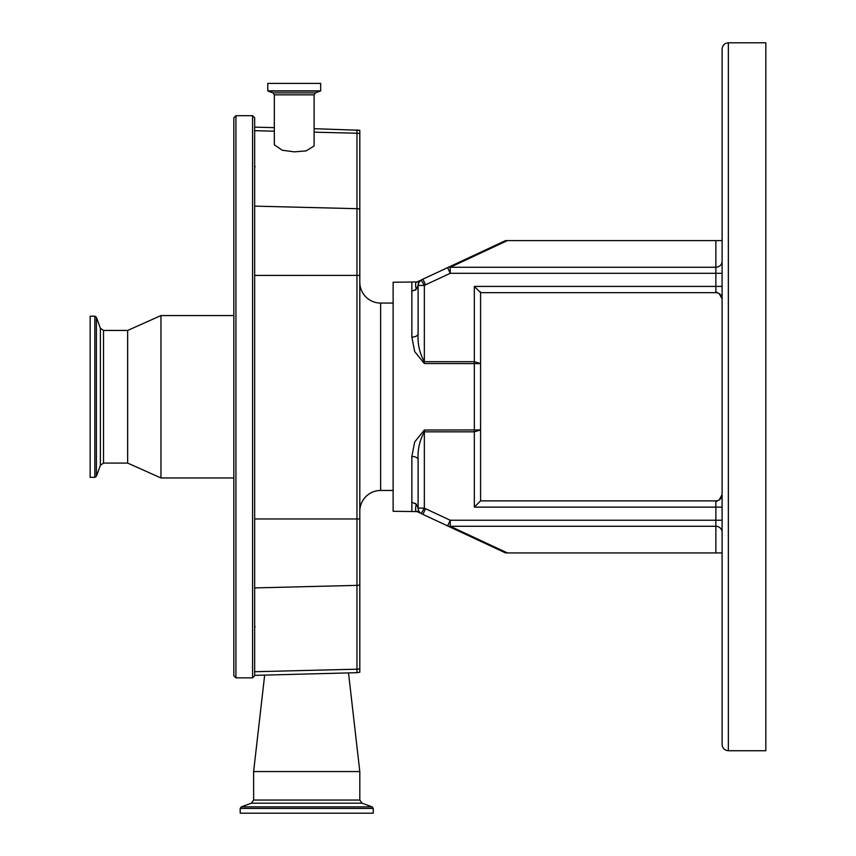<?xml version="1.0" encoding="UTF-8"?>
<svg xmlns="http://www.w3.org/2000/svg" width="856" height="856" viewBox="0 0 856 856"><rect width="100%" height="100%" fill="white"/><g stroke="black" fill="none" stroke-linecap="round" stroke-linejoin="round"><path stroke-width="1.28" d="M94.834 316.185L90.169 316.185L90.169 477.348L94.834 477.348L96.396 476.246L96.396 317.287L94.834 316.185L94.834 477.348M96.396 476.246L100.387 465.279L100.387 328.255L103.523 330.448L127.651 330.448L127.651 463.085L160.96 477.969L233.838 477.969L233.838 675.78L233.838 117.754L235.924 115.678L235.924 677.856L233.838 675.78M127.651 330.448L160.96 315.564L160.96 477.969M233.838 173.832L233.838 611.815M160.96 315.564L233.838 315.564L233.838 127.64M254.66 571.541L254.66 675.78L252.574 677.856L252.574 115.678L254.66 117.754L254.66 571.541M254.66 675.363L356.963 672.688L356.963 275.407L254.66 275.418L254.66 243.928M254.66 669.574L254.66 587.912L356.963 585.376A10.411 9.887 180 0 0 359.809 584.916L359.809 130.283L314.109 128.689M359.809 275.407L356.963 275.407L356.963 208.682L254.66 206.136L254.66 130.69L274.337 131.182M314.109 94.845L274.337 94.845L274.337 144.846L282.287 150.228L294.218 151.854L306.148 150.891L314.109 145.937L314.109 94.845L315.479 92.887L320.668 90.854L320.668 83.407L267.778 83.407L267.778 90.854L320.668 90.854M356.963 672.688L359.809 672.206L359.809 584.916M393.129 303.067L380.631 303.067A20.822 20.822 0 0 1 359.809 282.245M380.631 303.067L380.631 490.467A20.822 20.822 0 0 0 359.809 511.289M380.631 490.467L393.129 490.467M418.745 282.694L421.205 280.04A6.249 6.249 0 0 0 418.113 285.433L418.948 282.298L416.958 281.956L393.129 282.245L393.129 511.289L416.958 511.588L421.205 513.493A20.822 20.822 0 0 0 422.907 514.392L447.602 525.905A6.249 5.275 -65 0 0 450.235 526.28L507.405 552.933L505.564 552.933L447.602 525.905L505.564 552.933M415.042 503.221L416.251 504.13L411.864 502.344L411.864 511.289M411.864 502.344L411.864 456.451L414.679 441.964L424.351 430.022L480.58 429.937L480.58 500.878L715.862 500.878A6.249 6.249 0 0 0 722.1 494.629L722.1 298.905A6.249 6.249 0 0 0 715.862 292.656L480.58 292.656L480.58 429.937L474.331 431.841L424.351 431.841L424.351 508.1L421.205 513.493A20.822 20.822 0 0 0 422.907 514.392A20.822 20.822 0 0 1 421.205 513.493L421.205 513.493A6.249 6.249 0 0 1 418.113 508.1L418.113 459.704C417.525 449.635 419.611 440.348 424.351 431.841L424.351 430.022M722.1 261.23A6.249 6.035 0 0 1 715.862 267.265L715.862 240.6L722.1 240.6L722.1 273.299L450.235 273.299L425.55 284.813L422.907 279.152A20.822 20.822 0 0 0 421.205 280.04L424.351 285.433L424.351 361.692L474.331 361.692L480.58 363.597L424.351 363.511L414.679 351.581L411.864 337.082L411.864 282.245M480.58 291.885L480.58 292.656L474.331 286.418L715.862 286.418L715.862 292.656A6.249 6.249 0 0 1 719.158 293.597L722.1 298.905L719.158 293.597A6.249 6.249 0 0 0 715.862 292.656A6.249 6.249 0 0 1 722.1 298.905A6.249 6.249 0 0 0 715.862 292.656A6.249 6.249 0 0 1 719.158 293.597L715.862 291.885M728.349 42.8L765.831 42.8L765.831 750.733L728.349 750.733C724.561 750.37 722.475 748.283 722.1 744.485L722.1 49.049C722.475 45.25 724.561 43.175 728.349 42.8L728.349 750.733M715.862 501.648L719.158 499.936A6.249 6.249 0 0 1 715.862 500.878L715.862 507.127L722.1 507.127L722.1 494.629A6.249 6.249 0 0 1 715.862 500.878A6.249 6.249 0 0 0 719.158 499.936L722.1 494.629M722.1 520.245L722.1 532.304A6.249 6.035 180 0 0 715.862 526.28L715.862 520.245L722.1 520.245M722.1 552.933L507.405 552.933M505.564 240.6L507.405 240.6L450.235 267.265A6.249 5.275 -115 0 0 447.602 267.628L505.564 240.6L447.602 267.628L450.235 273.299L450.235 267.265L715.862 267.265L715.862 286.418L722.1 286.418M715.862 240.6L507.405 240.6M421.205 513.493A20.822 20.822 0 0 0 422.907 514.392L447.602 525.905L450.235 520.245L715.862 520.245L715.862 507.127L474.331 507.127L480.58 500.878M721.95 495.988L719.158 499.936A6.249 6.249 0 0 1 715.862 500.878A6.249 6.249 0 0 0 719.158 499.936M422.907 279.152L447.602 267.628M421.205 280.04L416.958 281.956C415.449 282.041 415.214 284.524 416.251 289.403L415.042 290.312M418.113 508.122L418.113 480.13M418.745 510.839L416.958 511.588C415.449 511.492 415.214 509.01 416.251 504.13L418.113 508.1L424.351 508.1A14.573 14.573 0 0 0 425.55 508.721L450.235 520.245L450.235 526.28L715.862 526.28L715.862 552.933M424.351 363.511L424.351 361.692C419.611 353.186 417.525 343.898 418.113 333.829L418.113 285.433L416.251 289.403L411.864 291.19M425.55 284.813A14.573 14.573 0 0 0 424.351 285.433L418.113 285.433L418.113 313.403M418.113 333.829A6.249 3.253 0 0 1 411.864 337.082M411.864 456.451A6.249 3.253 180 0 1 418.113 459.704M348.51 672.912L359.809 771.556L253.622 771.556L253.622 800.05L251.429 803.174L241.285 806.866L240.194 808.428L240.194 813.2L373.237 813.2L373.237 808.428L240.194 808.428M103.523 330.448L103.523 463.085L127.651 463.085M359.809 668.739A10.411 9.887 180 0 1 356.963 669.189L254.66 671.735M359.809 518.961L254.66 518.961M359.809 209.131A10.411 9.898 -0 0 0 356.963 208.682L356.963 133.236L314.109 132.166M274.337 94.845L272.968 92.887L315.479 92.887M272.968 92.887L267.917 91.057L320.529 91.057M359.809 133.697A10.411 9.898 0 0 0 356.963 133.236L356.963 129.812M474.331 507.127L474.331 286.418M422.907 514.392L425.55 508.721M359.809 771.556L359.809 800.05L253.622 800.05M359.809 800.05L362.002 803.174L251.429 803.174M362.002 803.174L372.146 806.866L241.285 806.866M100.387 328.255L96.396 317.287M100.387 465.279L103.523 463.085M235.924 115.678L252.574 115.678M235.924 677.856L252.574 677.856M274.337 127.651L254.66 127.137M255.131 626.72L254.66 627.33M255.131 166.813L254.66 166.203M264.665 675.106L253.622 771.556M372.146 806.866L373.237 808.428"/></g></svg>
